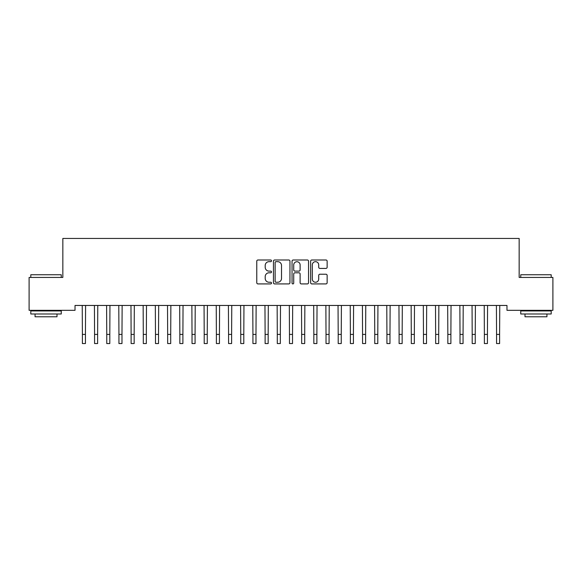 <?xml version="1.0" encoding="UTF-8"?>
<svg xmlns="http://www.w3.org/2000/svg" width="582" height="582" viewBox="0 0 582 582"><rect width="100%" height="100%" fill="white"/><g stroke="black" fill="none" stroke-linecap="round" stroke-linejoin="round"><path stroke-width="0.87" d="M271.51 260.838A0.837 0.837 0 0 0 270.674 259.994L257.972 259.994A1.193 1.193 0 0 0 256.771 261.194L256.771 282.714A1.193 1.193 0 0 0 257.972 283.914L270.674 283.914A0.837 0.837 0 0 0 271.51 283.078A0.837 0.837 0 0 0 270.674 282.241L269.03 282.241A3.827 3.827 0 0 1 265.203 278.414L265.203 276.617A3.827 3.827 0 0 1 269.03 272.791L270.674 272.791A0.837 0.837 0 0 0 271.51 271.954A0.837 0.837 0 0 0 270.674 271.117L269.03 271.117A3.827 3.827 0 0 1 265.203 267.291L265.203 265.501A3.827 3.827 0 0 1 269.03 261.674L270.674 261.674A0.837 0.837 0 0 0 271.51 260.838M325.942 268.426A1.193 1.193 0 0 0 327.142 267.233L327.142 261.194A1.193 1.193 0 0 0 325.942 259.994L311.836 259.994A1.193 1.193 0 0 0 310.643 261.194L310.643 282.714A1.193 1.193 0 0 0 311.836 283.914L325.942 283.914A1.193 1.193 0 0 0 327.142 282.714L327.142 275.424A1.193 1.193 0 0 0 325.942 274.224L319.904 274.224A1.193 1.193 0 0 0 318.71 275.424L318.71 279.04A3.201 3.201 0 0 1 315.509 282.241A3.201 3.201 0 0 1 312.316 279.04L312.316 264.868A3.201 3.201 0 0 1 315.509 261.674A3.201 3.201 0 0 1 318.71 264.868L318.71 267.233A1.193 1.193 0 0 0 319.904 268.426L325.942 268.426M506.973 305.455L75.027 305.455L75.027 310.322L29.1 310.322L29.1 277.439L62.841 277.439L62.841 238.453L519.159 238.453L519.159 277.439L552.9 277.439L552.9 310.322L506.973 310.322L506.973 305.455M289.952 261.194A1.193 1.193 0 0 0 288.759 259.994L274.646 259.994A1.193 1.193 0 0 0 273.453 261.194L273.453 282.714A1.193 1.193 0 0 0 274.646 283.914L288.759 283.914A1.193 1.193 0 0 0 289.952 282.714L289.952 261.194M293.241 259.994L307.354 259.994A1.193 1.193 0 0 1 308.547 261.194L308.547 282.714A1.193 1.193 0 0 1 307.354 283.914L301.316 283.914A1.193 1.193 0 0 1 300.116 282.714L300.116 273.984A1.193 1.193 0 0 0 298.922 272.791L294.914 272.791A1.193 1.193 0 0 0 293.721 273.984L293.721 283.078A0.837 0.837 0 0 1 292.884 283.914A0.837 0.837 0 0 1 292.048 283.078L292.048 261.194A1.193 1.193 0 0 1 293.241 259.994M275.963 261.674A0.837 0.837 0 0 0 275.126 262.511L275.126 281.397A0.837 0.837 0 0 0 275.963 282.241L277.701 282.241A3.827 3.827 0 0 0 281.521 278.414L281.521 265.501A3.827 3.827 0 0 0 277.701 261.674L275.963 261.674M300.116 264.926A3.201 3.201 0 0 0 296.922 261.733A3.201 3.201 0 0 0 293.721 264.926L293.721 269.924A1.193 1.193 0 0 0 294.914 271.117L298.922 271.117A1.193 1.193 0 0 0 300.116 269.924L300.116 264.926M82.237 305.455L82.397 334.41L85.438 334.41L85.59 305.455M82.397 334.41L82.397 343.547L85.438 343.547L85.438 334.41M94.422 305.455L94.575 334.41L97.623 334.41L97.776 305.455M94.575 334.41L94.575 343.547L97.623 343.547L97.623 334.41M106.601 305.455L106.753 334.41L109.802 334.41L109.954 305.455M106.753 334.41L106.753 343.547L109.802 343.547L109.802 334.41M30.802 274.755L61.256 274.755L30.802 274.755L30.802 277.439M61.256 313.982L30.802 313.982L30.802 310.933L61.256 310.933L61.256 313.982M56.992 313.982L56.992 316.783L35.066 316.783L35.066 313.982M520.745 274.755L551.198 274.755L520.745 274.755L520.745 277.439M551.198 313.982L520.745 313.982L520.745 310.933L551.198 310.933L551.198 313.982M546.934 313.982L546.934 316.783L525.008 316.783L525.008 313.982M118.786 305.455L118.939 334.41L121.98 334.41L122.14 305.455M118.939 334.41L118.939 343.547L121.98 343.547L121.98 334.41M130.965 305.455L131.117 334.41L134.166 334.41L134.318 305.455M131.117 334.41L131.117 343.547L134.166 343.547L134.166 334.41M143.143 305.455L143.303 334.41L146.344 334.41L146.504 305.455M143.303 334.41L143.303 343.547L146.344 343.547L146.344 334.41M155.329 305.455L155.481 334.41L158.53 334.41L158.682 305.455M155.481 334.41L155.481 343.547L158.53 343.547L158.53 334.41M167.507 305.455L167.667 334.41L170.708 334.41L170.861 305.455M167.667 334.41L167.667 343.547L170.708 343.547L170.708 334.41M179.692 305.455L179.845 334.41L182.894 334.41L183.046 305.455M179.845 334.41L179.845 343.547L182.894 343.547L182.894 334.41M191.871 305.455L192.024 334.41L195.072 334.41L195.225 305.455M192.024 334.41L192.024 343.547L195.072 343.547L195.072 334.41M204.056 305.455L204.209 334.41L207.25 334.41L207.41 305.455M204.209 334.41L204.209 343.547L207.25 343.547L207.25 334.41M216.235 305.455L216.388 334.41L219.436 334.41L219.589 305.455M216.388 334.41L216.388 343.547L219.436 343.547L219.436 334.41M228.413 305.455L228.573 334.41L231.614 334.41L231.767 305.455M228.573 334.41L228.573 343.547L231.614 343.547L231.614 334.41M240.599 305.455L240.752 334.41L243.8 334.41L243.953 305.455M240.752 334.41L240.752 343.547L243.8 343.547L243.8 334.41M252.777 305.455L252.93 334.41L255.978 334.41L256.131 305.455M252.93 334.41L252.93 343.547L255.978 343.547L255.978 334.41M264.963 305.455L265.116 334.41L268.157 334.41L268.317 305.455M265.116 334.41L265.116 343.547L268.157 343.547L268.157 334.41M277.141 305.455L277.294 334.41L280.342 334.41L280.495 305.455M277.294 334.41L277.294 343.547L280.342 343.547L280.342 334.41M289.319 305.455L289.48 334.41L292.52 334.41L292.681 305.455M289.48 334.41L289.48 343.547L292.52 343.547L292.52 334.41M301.505 305.455L301.658 334.41L304.706 334.41L304.859 305.455M301.658 334.41L301.658 343.547L304.706 343.547L304.706 334.41M313.683 305.455L313.844 334.41L316.884 334.41L317.037 305.455M313.844 334.41L313.844 343.547L316.884 343.547L316.884 334.41M325.869 305.455L326.022 334.41L329.07 334.41L329.223 305.455M326.022 334.41L326.022 343.547L329.07 343.547L329.07 334.41M338.047 305.455L338.2 334.41L341.248 334.41L341.401 305.455M338.2 334.41L338.2 343.547L341.248 343.547L341.248 334.41M350.233 305.455L350.386 334.41L353.427 334.41L353.587 305.455M350.386 334.41L350.386 343.547L353.427 343.547L353.427 334.41M362.411 305.455L362.564 334.41L365.612 334.41L365.765 305.455M362.564 334.41L362.564 343.547L365.612 343.547L365.612 334.41M374.59 305.455L374.75 334.41L377.791 334.41L377.944 305.455M374.75 334.41L374.75 343.547L377.791 343.547L377.791 334.41M386.775 305.455L386.928 334.41L389.976 334.41L390.129 305.455M386.928 334.41L386.928 343.547L389.976 343.547L389.976 334.41M398.954 305.455L399.107 334.41L402.155 334.41L402.308 305.455M399.107 334.41L399.107 343.547L402.155 343.547L402.155 334.41M411.139 305.455L411.292 334.41L414.333 334.41L414.493 305.455M411.292 334.41L411.292 343.547L414.333 343.547L414.333 334.41M423.318 305.455L423.47 334.41L426.519 334.41L426.671 305.455M423.47 334.41L423.47 343.547L426.519 343.547L426.519 334.41M435.496 305.455L435.656 334.41L438.697 334.41L438.857 305.455M435.656 334.41L435.656 343.547L438.697 343.547L438.697 334.41M447.682 305.455L447.834 334.41L450.883 334.41L451.035 305.455M447.834 334.41L447.834 343.547L450.883 343.547L450.883 334.41M459.86 305.455L460.02 334.41L463.061 334.41L463.214 305.455M460.02 334.41L460.02 343.547L463.061 343.547L463.061 334.41M472.046 305.455L472.198 334.41L475.247 334.41L475.399 305.455M472.198 334.41L472.198 343.547L475.247 343.547L475.247 334.41M484.224 305.455L484.377 334.41L487.425 334.41L487.578 305.455M484.377 334.41L484.377 343.547L487.425 343.547L487.425 334.41M496.41 305.455L496.562 334.41L499.603 334.41L499.763 305.455M496.562 334.41L496.562 343.547L499.603 343.547L499.603 334.41M82.397 343.547L85.438 343.547M94.575 343.547L97.623 343.547M106.753 343.547L109.802 343.547M118.939 343.547L121.98 343.547M131.117 343.547L134.166 343.547M143.303 343.547L146.344 343.547M155.481 343.547L158.53 343.547M167.667 343.547L170.708 343.547M179.845 343.547L182.894 343.547M192.024 343.547L195.072 343.547M204.209 343.547L207.25 343.547M216.388 343.547L219.436 343.547M228.573 343.547L231.614 343.547M240.752 343.547L243.8 343.547M252.93 343.547L255.978 343.547M265.116 343.547L268.157 343.547M277.294 343.547L280.342 343.547M289.48 343.547L292.52 343.547M301.658 343.547L304.706 343.547M313.844 343.547L316.884 343.547M326.022 343.547L329.07 343.547M338.2 343.547L341.248 343.547M350.386 343.547L353.427 343.547M362.564 343.547L365.612 343.547M374.75 343.547L377.791 343.547M386.928 343.547L389.976 343.547M399.107 343.547L402.155 343.547M411.292 343.547L414.333 343.547M423.47 343.547L426.519 343.547M435.656 343.547L438.697 343.547M447.834 343.547L450.883 343.547M460.02 343.547L463.061 343.547M472.198 343.547L475.247 343.547M484.377 343.547L487.425 343.547M496.562 343.547L499.603 343.547M61.256 277.439L61.256 274.755M54.315 310.933L54.315 310.322M37.75 310.933L37.75 310.322M551.198 277.439L551.198 274.755M544.25 310.933L544.25 310.322M527.685 310.933L527.685 310.322"/></g></svg>
